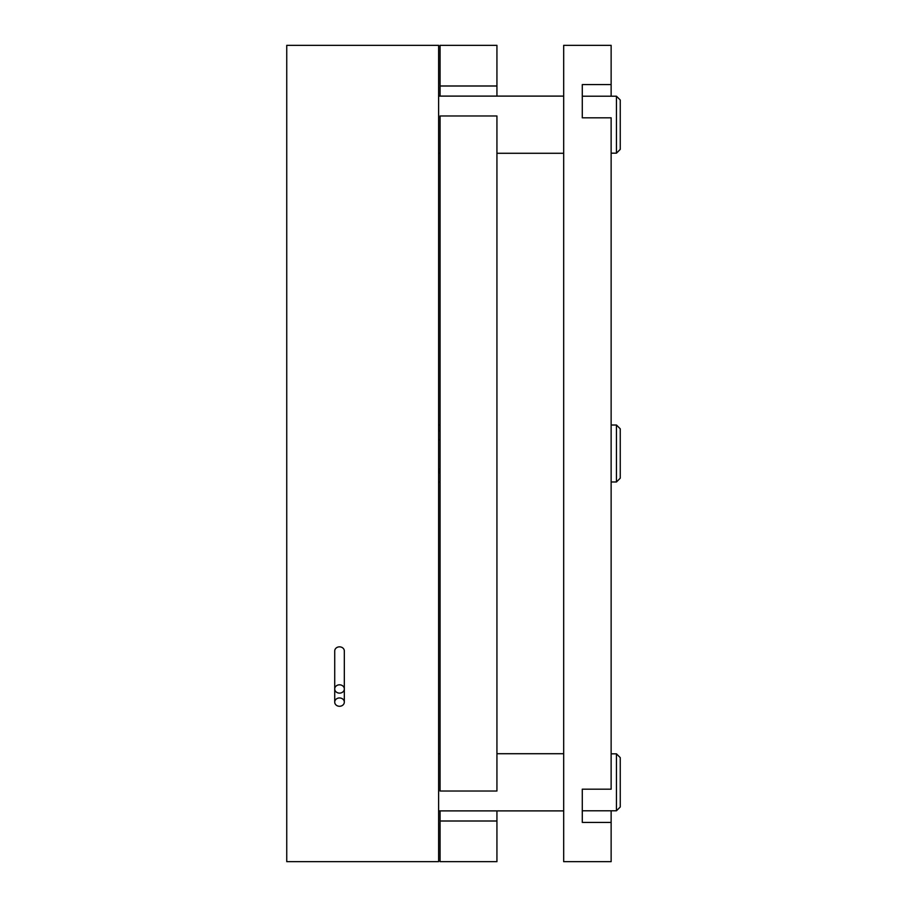 <?xml version="1.0" encoding="UTF-8"?>
<svg xmlns="http://www.w3.org/2000/svg" width="907" height="907" viewBox="0 0 907 907"><rect width="100%" height="100%" fill="white"/><g stroke="black" fill="none" stroke-linecap="round" stroke-linejoin="round"><path stroke-width="1.36" d="M438.614 861.65L438.614 45.35L286.748 45.35L286.748 861.65L438.614 861.65M339.524 706.281A4.807 4.161 180 0 0 344.32 702.12A4.807 4.161 180 0 0 339.524 697.959A4.807 4.161 180 0 0 334.717 702.12A4.807 4.161 180 0 0 339.524 706.281M339.524 693.129A4.807 4.161 180 0 0 344.32 688.969A4.807 4.161 180 0 0 339.524 684.808A4.807 4.161 180 0 0 334.717 688.969A4.807 4.161 180 0 0 339.524 693.129M344.32 702.12L344.32 650.999A4.807 4.161 180 0 0 339.524 646.838A4.807 4.161 180 0 0 334.717 650.999L334.717 702.12M496.934 821.005L496.934 861.65L440.065 861.65L440.065 821.005L496.934 821.005L496.934 810.892M440.065 791.017L440.065 115.983L496.934 115.983L496.934 791.017L440.065 791.017M440.065 821.005L440.065 810.892M440.065 96.108L440.065 45.35L496.934 45.35L496.934 96.108M440.065 85.995L496.934 85.995M616.454 96.221L616.454 153.17L620.252 149.372L620.252 100.008L616.454 96.221L582.283 96.221L582.283 117.819L582.283 84.589L611.137 84.589L611.137 45.35L563.678 45.35L563.678 861.65L611.137 861.65L611.137 810.779M582.283 117.819L611.137 117.819L611.137 789.181L582.283 789.181L582.283 822.411L611.137 822.411M611.137 96.221L611.137 84.589M611.137 481.98L616.454 481.98L616.454 425.02L611.137 425.02M616.454 425.02L620.252 428.818L620.252 478.182L616.454 481.98M440.065 424.907L438.614 424.907M440.065 482.093L438.614 482.093M616.454 753.83L616.454 810.779L620.252 806.992L620.252 757.628L616.454 753.83L611.137 753.83M582.283 789.181L582.283 810.779L616.454 810.779M440.065 439.827A4.558 4.558 0 0 1 438.614 439.6M438.614 430.95A4.558 4.558 0 0 1 440.065 430.723L438.614 430.95M563.678 753.717L496.934 753.717M440.065 753.717L438.614 753.717M563.678 810.892L438.614 810.892M563.678 153.283L496.934 153.283M440.065 153.283L438.614 153.283M563.678 96.108L438.614 96.108M611.137 153.17L616.454 153.17M440.054 468.477L438.614 473.703"/></g></svg>
